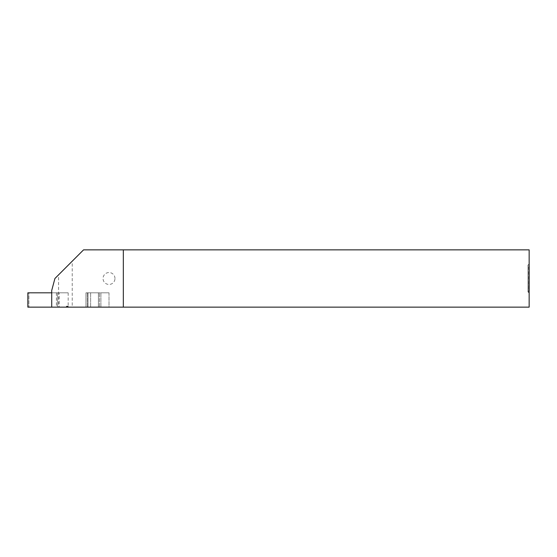 <?xml version="1.0" encoding="UTF-8"?>
<svg xmlns="http://www.w3.org/2000/svg" width="557" height="557" viewBox="0 0 557 557"><rect width="100%" height="100%" fill="white"/><g stroke="black" fill="none" stroke-linecap="round" stroke-linejoin="round"><path stroke-width="0.42" stroke-dasharray="2.79 2.09" d="M528.913 265.369L528.67 291.868L528.67 265.132L527.959 265.132L527.959 291.868L527.959 265.132L529.15 263.941L529.15 293.059L529.15 263.941M68.17 292.822L68.17 307.144L85.966 307.144L85.966 292.822L85.966 307.144L98.415 307.144L98.415 292.822L98.415 307.144L99.466 307.144L88.006 307.144L100.894 307.144L85.966 307.144L99.466 307.144L99.466 292.822L99.466 307.144L88.006 307.144L88.006 292.822L100.894 292.822L85.966 292.822L100.894 292.822L85.966 292.822L99.466 292.822L88.006 292.822L88.006 307.144L109.012 307.144L100.894 307.144L109.012 307.144L109.012 292.822L100.894 292.822L109.012 292.822L100.894 292.822L109.012 292.822L109.012 307.144L27.85 307.144L68.17 307.144L57.448 307.144L57.448 292.822L59.139 292.822L51.724 292.822L68.17 292.822L57.448 292.822L57.448 307.144M528.913 291.631L527.959 291.868L529.15 293.059M114.979 249.856L103.045 249.856L114.979 249.856M56.431 292.822L56.431 307.144L88.006 307.144L59.139 307.144L59.139 292.822L51.724 292.822L59.139 292.822L59.139 307.144L27.85 307.144L27.85 292.822L57.448 292.822L51.724 292.822L51.724 290.434L54.92 278.5L83.564 249.856L123.334 249.856L123.334 307.144L529.15 307.144L529.15 249.856L123.334 249.856L123.334 307.144L72.236 307.144L72.236 261.184M51.724 292.822L28.901 292.822L51.724 292.822L51.724 307.144M56.431 307.144L58.596 307.144L58.596 274.824M58.596 307.144L72.236 307.144M123.334 249.856L123.334 307.144M59.46 307.144L59.46 307.144C60.476 307.144 60.476 307.144 59.46 307.144L69.165 307.144C70.182 307.144 70.182 307.144 69.165 307.144L59.244 307.144C58.227 307.144 58.227 307.144 59.244 307.144L59.46 307.144C60.476 307.144 60.476 307.144 59.46 307.144M68.95 307.144C67.926 307.144 67.926 307.144 68.95 307.144L59.244 307.144L68.95 307.144C67.926 307.144 67.926 307.144 68.95 307.144M66.582 307.144L68.42 307.144L66.151 307.144L66.582 307.144L66.784 306.19L67.286 306.19L67.286 307.144L67.286 306.19L66.819 307.144L66.958 306.19L66.478 306.19L66.151 307.144L66.478 306.19L66.582 307.144M28.901 292.822L27.85 292.822L28.901 292.822L28.901 307.144L28.901 292.822M67.822 306.19L68.038 307.144L68.093 306.19L68.42 307.144L68.093 306.19L67.62 306.19L67.752 307.144L67.286 306.19L68.093 306.19L67.286 306.19L67.286 307.144L67.286 306.19L66.478 306.19L67.787 306.19L67.989 307.144L67.822 306.19M59.244 307.144L69.165 307.144C70.182 307.144 70.182 307.144 69.165 307.144L59.244 307.144C58.227 307.144 58.227 307.144 59.244 307.144M100.894 292.822L100.894 307.144L100.894 292.822M114.979 278.5A5.967 5.967 0 0 0 109.012 272.533A5.967 5.967 0 0 0 103.045 278.5A5.967 5.967 0 0 0 109.012 284.467A5.967 5.967 0 0 0 114.979 278.5M87.338 292.822L87.338 307.144L87.338 292.822M90.624 292.822L90.624 307.144L90.624 292.822"/><path stroke-width="0.84" d="M51.724 290.434L51.724 307.144L123.334 307.144L123.334 249.856L83.564 249.856L54.92 278.5L51.724 290.434M123.334 307.144L529.15 307.144L529.15 249.856L123.334 249.856M51.724 307.144L27.85 307.144L27.85 292.822L51.724 292.822"/></g></svg>
